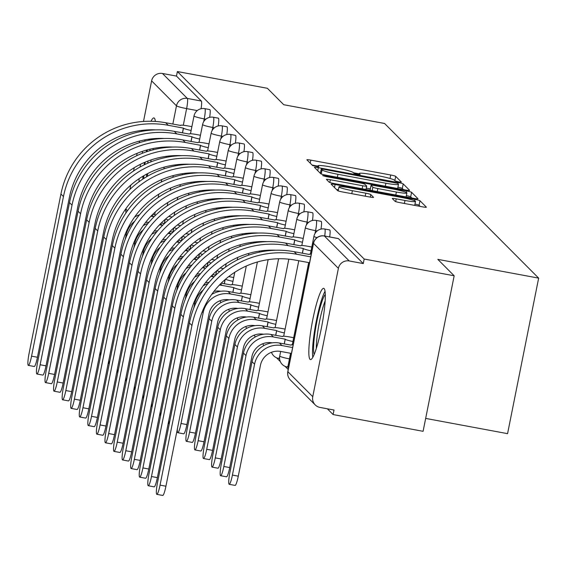 <?xml version="1.0" encoding="UTF-8"?>
<svg xmlns="http://www.w3.org/2000/svg" width="567" height="567" viewBox="0 0 567 567"><rect width="100%" height="100%" fill="white"/><g stroke="black" fill="none" stroke-linecap="round" stroke-linejoin="round"><path stroke-width="0.85" d="M398.693 181.915L401.429 182.113L395.702 176.365A4.557 0.432 11.3 0 0 390.72 174.997L310.822 160.128A4.557 0.432 11.3 0 0 306.889 159.781A4.557 0.432 11.3 0 0 306.924 159.844L312.651 165.592L318.888 166.797L318.122 166.003A14.586 1.375 11.3 0 1 318.023 165.791A14.586 1.375 11.3 0 1 330.604 166.918L337.259 168.158A14.586 1.375 11.3 0 1 353.191 172.531L353.928 173.275L357.416 174.232L360.165 174.48L359.4 173.686A14.586 1.375 11.3 0 1 359.301 173.474A14.586 1.375 11.3 0 1 371.881 174.601L378.543 175.841A14.586 1.375 11.3 0 1 394.469 180.214L395.213 180.958L398.693 181.915M155.365 121.451A36.231 5.018 -79.5 0 0 154.366 118.191A36.231 5.018 -79.5 0 0 153.926 117.943A36.231 5.018 -79.5 0 0 151.028 121.267M147.803 129.886A36.231 5.018 -79.5 0 0 147.626 130.46M145.095 139.815A36.231 5.018 -79.5 0 0 144.776 141.162M142.615 151.276A36.231 5.018 -79.5 0 0 142.232 153.331M140.474 164.288A36.231 5.018 -79.5 0 0 140.12 166.974M139.092 178.683A36.231 5.018 -79.5 0 0 139.028 181.759M324.133 288.596A36.231 5.018 -79.5 0 0 323.693 288.348A36.231 5.018 -79.5 0 0 312.452 321.354A36.231 5.018 -79.5 0 0 310 359.336A36.231 5.018 -79.5 0 0 310.44 359.584A36.231 5.018 -79.5 0 0 321.68 326.578A36.231 5.018 -79.5 0 0 324.133 288.596M395.043 201.299A4.557 0.432 11.3 0 0 400.018 202.66L422.436 206.835A4.557 0.432 11.3 0 0 426.37 207.189A4.557 0.432 11.3 0 0 426.334 207.118L419.977 200.739A4.557 0.432 11.3 0 0 415.001 199.371L335.104 184.502A4.557 0.432 11.3 0 0 331.171 184.147A4.557 0.432 11.3 0 0 331.199 184.218L337.563 190.597A4.557 0.432 11.3 0 0 342.539 191.965L369.613 197.004A4.557 0.432 11.3 0 0 373.547 197.359A4.557 0.432 11.3 0 0 373.518 197.288L370.797 194.559A4.557 0.432 11.3 0 0 365.814 193.191L352.39 190.689A12.198 1.148 11.3 0 1 338.988 186.855A12.198 1.148 11.3 0 1 349.506 187.797L402.109 197.585A12.198 1.148 11.3 0 1 415.505 201.427A12.198 1.148 11.3 0 1 404.987 200.484L396.22 198.847A4.557 0.432 11.3 0 0 392.293 198.5A4.557 0.432 11.3 0 0 392.321 198.563L395.043 201.299M177.386 71.548L267.376 88.296L283.741 104.718L384.582 123.486L538.65 278.128L437.809 259.36L454.167 275.782L364.177 259.034L177.386 71.548L176.479 76.084L162.46 73.476L187.337 98.438A9.292 1.29 100.5 0 1 186.621 108.609L183.297 125.257M405.674 190.009A4.557 0.432 11.3 0 0 409.608 190.363A4.557 0.432 11.3 0 0 409.58 190.299L403.215 183.914A4.557 0.432 11.3 0 0 398.24 182.546L318.342 167.676A4.557 0.432 11.3 0 0 314.409 167.322A4.557 0.432 11.3 0 0 314.444 167.393L320.802 173.771A4.557 0.432 11.3 0 0 325.777 175.139L405.674 190.009M411.599 192.326L417.957 198.705A4.557 0.432 11.3 0 1 417.992 198.776A4.557 0.432 11.3 0 1 414.059 198.422L334.161 183.552A4.557 0.432 11.3 0 1 329.179 182.184L326.457 179.456A4.557 0.432 11.3 0 1 326.429 179.385A4.557 0.432 11.3 0 1 330.363 179.739L362.76 185.77A4.557 0.432 11.3 0 0 366.693 186.125A4.557 0.432 11.3 0 0 366.665 186.054L364.857 184.24A4.557 0.432 11.3 0 0 359.882 182.879L326.145 176.599L322.637 175.593L325.387 175.841L406.617 190.959A4.557 0.432 11.3 0 1 411.599 192.326L410.692 196.862L411.84 198.011M147.009 176.528A36.231 5.018 -79.5 0 0 147.902 173.459M150.723 161.956A36.231 5.018 -79.5 0 0 151.162 159.88M153.055 149.83A36.231 5.018 -79.5 0 0 153.274 148.49M154.578 139.262A36.231 5.018 -79.5 0 0 154.656 138.589M454.167 275.782L423.088 431.31L333.098 414.562L327.35 408.793M219.79 300.829L220.372 301.417M228.352 309.426L228.933 310.014M236.921 318.023L237.502 318.611M245.483 326.62L246.064 327.209M254.051 335.217L254.633 335.806M262.613 343.815L263.194 344.403M271.182 352.412L271.763 353M276.519 357.777L280.325 361.597M285.088 366.374L288.227 369.521M425.668 418.411L507.571 433.656L538.65 278.128M364.177 259.034L363.27 263.57L349.251 260.962A9.292 9.157 135.1 0 0 338.393 268.347L312.757 396.666A9.292 9.157 135.1 0 0 319.986 407.425L334.006 410.033L333.098 414.562M125.98 212.873A9.292 9.157 -44.9 0 1 125.966 209.18L126.136 208.323M129.914 189.421L130.771 185.104M133.599 170.965L134.251 167.697M136.64 155.762L137.122 153.324M139.241 142.742L139.581 141.048M141.509 131.395L141.7 130.417M143.494 121.451L151.609 80.861A9.292 9.157 -44.9 0 1 162.46 73.476M329.682 236.942A9.292 1.29 -79.5 0 0 329.718 229.947L324.749 229.018A9.292 1.29 100.5 0 1 324.707 236.014M321 229.089A9.292 1.29 -79.5 0 0 321.156 221.35L316.18 220.421A9.292 1.29 100.5 0 1 315.578 230.656L315.011 233.484M312.438 220.492A9.292 1.29 -79.5 0 0 312.587 212.753L307.619 211.824A9.292 1.29 100.5 0 1 307.016 222.058L306.449 224.886M303.869 211.895A9.292 1.29 -79.5 0 0 304.025 204.155L299.05 203.227A9.292 1.29 100.5 0 1 298.448 213.461L297.881 216.289M295.308 203.298A9.292 1.29 -79.5 0 0 295.457 195.558L290.481 194.63A9.292 1.29 100.5 0 1 289.886 204.864L289.319 207.692M286.739 194.701A9.292 1.29 -79.5 0 0 286.895 186.954L281.919 186.033A9.292 1.29 100.5 0 1 281.317 196.267L280.75 199.095M278.177 186.104A9.292 1.29 -79.5 0 0 278.326 178.357L273.351 177.436A9.292 1.29 100.5 0 1 272.755 187.67L272.188 190.498M269.608 177.506A9.292 1.29 -79.5 0 0 269.764 169.76L264.789 168.838A9.292 1.29 100.5 0 1 264.187 179.073L263.62 181.901M261.047 168.909A9.292 1.29 -79.5 0 0 261.196 161.163L256.22 160.241A9.292 1.29 100.5 0 1 255.625 170.476L255.058 173.304M252.478 160.312A9.292 1.29 -79.5 0 0 252.634 152.566L247.659 151.644A9.292 1.29 100.5 0 1 247.056 161.879L246.489 164.706M243.916 151.715A9.292 1.29 -79.5 0 0 244.065 143.968L239.09 143.047A9.292 1.29 100.5 0 1 238.494 153.281L237.927 156.109M235.348 143.118A9.292 1.29 -79.5 0 0 235.503 135.371L230.528 134.45A9.292 1.29 100.5 0 1 229.926 144.684L229.359 147.512M226.786 134.521A9.292 1.29 -79.5 0 0 226.935 126.774L221.959 125.853A9.292 1.29 100.5 0 1 221.364 136.087L220.797 138.915M218.217 125.924A9.292 1.29 -79.5 0 0 218.373 118.177L213.398 117.256A9.292 1.29 100.5 0 1 212.795 127.49L212.228 130.318M209.655 117.326A9.292 1.29 -79.5 0 0 209.804 109.58L204.829 108.658A9.292 1.29 100.5 0 1 204.233 118.893L203.666 121.721M363.27 263.57L338.4 238.608A9.292 1.29 -79.5 0 0 338.286 238.544A9.292 1.29 -79.5 0 0 338.159 238.558M176.479 76.084L201.356 101.046A9.292 1.29 100.5 0 1 201.087 108.729M359.23 173.842L353.418 172.758M317.945 166.159L312.133 165.075M320.49 172.779L319.653 172.623M403.456 189.598L402.308 188.45A4.557 0.432 11.3 0 0 397.914 187.188M397.595 183.354L323.977 169.342L321.227 169.094L322.028 169.93A14.586 1.375 11.3 0 0 337.96 174.303L385.9 183.226A14.586 1.375 11.3 0 0 398.481 184.353A14.586 1.375 11.3 0 0 398.374 184.133L397.595 183.354M366.289 188.152L370.329 188.903M396.39 192.029A12.198 1.148 11.3 0 0 406.9 192.971A12.198 1.148 11.3 0 0 393.505 189.13L374.971 185.685A4.557 0.432 11.3 0 0 371.038 185.331A4.557 0.432 11.3 0 0 371.073 185.402L372.873 187.209A4.557 0.432 11.3 0 0 377.856 188.577L396.39 192.029L395.787 195.02M370.187 189.817A4.557 0.432 11.3 0 0 370.131 189.867A4.557 0.432 11.3 0 0 370.166 189.931L371.073 185.402M370.556 190.328L370.166 189.931M410.692 196.862A4.557 0.432 11.3 0 0 406.376 195.622M338.4 189.817L336.415 189.449M420.218 206.423L419.07 205.268A4.557 0.432 11.3 0 0 414.973 204.077M100.288 351.554A10.681 1.481 -79.5 0 0 100.685 355.339M172.106 217.033L170.589 216.75A9.292 0.872 11.3 0 0 168.739 216.431M155.861 214.978L152.721 214.39M154.082 216.714L153.494 216.601A23.453 23.127 135.1 0 0 150.886 216.268M165.564 219.032A9.292 0.872 11.3 0 0 168.364 220.031M164.302 223.554L165.132 219.415M145.428 222.611A17.414 17.173 -44.9 0 1 149.05 222.207M134.677 221.279A23.453 23.127 135.1 0 0 126.08 235.248L125.314 239.097M139.468 214.829A23.453 23.127 135.1 0 0 134.613 217.041M191.887 126.654L188.712 126.065A9.292 0.872 11.3 0 0 180.703 125.35A9.292 0.872 11.3 0 0 180.767 125.484L165.699 122.748A89.643 88.374 135.1 0 0 60.931 194.02L29.045 353.631A10.681 1.481 -79.5 0 0 28.35 365.396A10.681 1.481 -79.5 0 0 31.568 356.161L37.443 357.26A10.681 1.481 100.5 0 1 34.226 366.495L28.35 365.396M182.425 132.862L183.375 128.099L168.222 125.286A89.643 88.374 135.1 0 0 63.461 196.551L31.568 356.161M183.375 128.099L183.46 128.185A9.292 0.872 11.3 0 0 191.122 130.474M37.443 357.26L69.337 197.649A83.604 82.421 -44.9 0 1 155.861 129.878M108.85 360.151A10.681 1.481 -79.5 0 0 109.247 363.936M180.675 225.631L179.158 225.347A9.292 0.872 11.3 0 0 177.308 225.028M164.423 223.575L161.283 222.987M162.651 225.312L162.063 225.198A23.453 23.127 135.1 0 0 159.447 224.865M174.133 227.636A9.292 0.872 11.3 0 0 176.932 228.629M172.864 232.151L173.693 228.012M153.99 231.208A17.414 17.173 -44.9 0 1 157.612 230.804M143.238 229.876A23.453 23.127 135.1 0 0 134.648 243.845L133.883 247.694M148.037 223.426A23.453 23.127 135.1 0 0 143.182 225.638M117.419 368.748A10.681 1.481 -79.5 0 0 117.816 372.533M189.236 234.228L187.72 233.944A9.292 0.872 11.3 0 0 185.87 233.625M172.992 232.172L169.852 231.584M171.213 233.909L170.624 233.795A23.453 23.127 135.1 0 0 168.016 233.462M182.694 236.233A9.292 0.872 11.3 0 0 185.494 237.226M181.433 240.748L182.262 236.609M162.559 239.806A17.414 17.173 -44.9 0 1 166.181 239.402M151.807 238.473A23.453 23.127 135.1 0 0 143.217 252.443L142.445 256.291M156.598 232.023A23.453 23.127 135.1 0 0 151.743 234.235M149.071 139.17A35.997 4.99 -79.5 0 0 148.809 140.24M146.64 150.049A35.997 4.99 -79.5 0 0 146.293 151.843M144.486 162.431A35.997 4.99 -79.5 0 0 144.138 164.877M142.927 176.231A35.997 4.99 -79.5 0 0 142.764 179.158M155.294 120.891A35.997 4.99 -79.5 0 0 154.997 121.423M143.763 178.513A31.348 4.345 100.5 0 1 143.827 175.692M144.876 164.515A31.348 4.345 100.5 0 1 145.202 162.127M146.995 151.602A31.348 4.345 100.5 0 1 147.342 149.858M149.568 140.092A31.348 4.345 100.5 0 1 149.837 139.064M152.679 138.752A29.03 4.019 -79.5 0 0 152.452 139.581M150.163 149.149A29.03 4.019 -79.5 0 0 149.844 150.709M148.03 161A29.03 4.019 -79.5 0 0 147.711 163.211M146.633 174.126A29.03 4.019 -79.5 0 0 146.555 176.791M314.132 354.488A31.348 4.345 100.5 0 1 320.532 306.116A31.348 4.345 100.5 0 1 325.309 294.436M325.16 300.928A29.03 4.019 -79.5 0 0 322.8 307.909A29.03 4.019 -79.5 0 0 316.329 348.372M325.061 291.296A35.997 4.99 -79.5 0 0 320.511 303.373A35.997 4.99 -79.5 0 0 312.771 357.323M200.449 135.251L197.281 134.662A9.292 0.872 11.3 0 0 189.265 133.947A9.292 0.872 11.3 0 0 189.328 134.081L174.267 131.346A89.643 88.374 135.1 0 0 69.5 202.617L37.606 362.228A10.681 1.481 -79.5 0 0 36.919 373.993A10.681 1.481 -79.5 0 0 40.129 364.758L46.012 365.857A10.681 1.481 100.5 0 1 42.794 375.092L36.919 373.993M190.987 141.459L191.937 136.697L176.791 133.883A89.643 88.374 135.1 0 0 72.023 205.148L40.129 364.758M191.937 136.697L192.022 136.782A9.292 0.872 11.3 0 0 199.69 139.071M46.012 365.857L77.906 206.246A83.604 82.421 -44.9 0 1 164.423 138.476M209.017 143.848L205.842 143.26A9.292 0.872 11.3 0 0 197.833 142.544A9.292 0.872 11.3 0 0 197.897 142.678L182.829 139.943A89.643 88.374 135.1 0 0 78.069 211.215L46.175 370.825A10.681 1.481 -79.5 0 0 45.48 382.59A10.681 1.481 -79.5 0 0 48.698 373.355L54.574 374.454A10.681 1.481 100.5 0 1 51.356 383.689L45.48 382.59M199.556 150.057L200.505 145.294L185.352 142.48A89.643 88.374 135.1 0 0 80.592 213.752L48.698 373.355M200.505 145.294L200.59 145.379A9.292 0.872 11.3 0 0 208.252 147.668M54.574 374.454L86.468 214.843A83.604 82.421 -44.9 0 1 172.992 147.073M125.98 377.346A10.681 1.481 -79.5 0 0 126.377 381.13M197.805 242.825L196.288 242.541A9.292 0.872 11.3 0 0 194.438 242.222M181.553 240.769L178.414 240.181M179.782 242.506L179.193 242.392A23.453 23.127 135.1 0 0 176.578 242.059M191.263 244.831A9.292 0.872 11.3 0 0 194.063 245.83M189.995 249.345L190.824 245.206M171.121 248.403A17.414 17.173 -44.9 0 1 174.742 247.999M160.369 247.07A23.453 23.127 135.1 0 0 151.779 261.04L151.013 264.888M165.167 240.621A23.453 23.127 135.1 0 0 160.312 242.839M134.549 385.943A10.681 1.481 -79.5 0 0 134.946 389.727M206.367 251.422L204.85 251.146A9.292 0.872 11.3 0 0 203 250.82M190.122 249.367L186.982 248.778M188.343 251.103L187.755 250.99A23.453 23.127 135.1 0 0 185.147 250.657M199.825 253.428A9.292 0.872 11.3 0 0 202.625 254.427M198.563 257.942L199.393 253.803M179.689 257A17.414 17.173 -44.9 0 1 183.311 256.596M168.938 255.667A23.453 23.127 135.1 0 0 160.348 269.637L159.575 273.485M173.729 249.218A23.453 23.127 135.1 0 0 168.874 251.436M143.111 394.54A10.681 1.481 -79.5 0 0 143.508 398.332M214.936 260.019L213.419 259.743A9.292 0.872 11.3 0 0 211.569 259.417M198.684 257.964L195.544 257.375M196.912 259.7L196.324 259.587A23.453 23.127 135.1 0 0 193.708 259.254M208.394 262.025A9.292 0.872 11.3 0 0 211.193 263.024M207.125 266.54L207.954 262.401M188.251 265.597A17.414 17.173 -44.9 0 1 191.873 265.193M177.499 264.265A23.453 23.127 135.1 0 0 168.909 278.234L168.144 282.082M182.298 257.815A23.453 23.127 135.1 0 0 177.443 260.033M217.586 152.445L214.411 151.857A9.292 0.872 11.3 0 0 206.395 151.141A9.292 0.872 11.3 0 0 206.459 151.276L191.398 148.54A89.643 88.374 135.1 0 0 86.631 219.812L54.737 379.422A10.681 1.481 -79.5 0 0 54.049 391.187A10.681 1.481 -79.5 0 0 57.26 381.952L63.143 383.051A10.681 1.481 100.5 0 1 59.925 392.286L54.049 391.187M208.117 158.654L209.067 153.898L193.921 151.077A89.643 88.374 135.1 0 0 89.154 222.349L57.26 381.952M209.067 153.898L209.152 153.976A9.292 0.872 11.3 0 0 216.821 156.265M63.143 383.051L95.036 223.441A83.604 82.421 -44.9 0 1 181.553 155.67M226.148 161.049L222.973 160.454A9.292 0.872 11.3 0 0 214.964 159.738A9.292 0.872 11.3 0 0 215.028 159.873L199.96 157.137A89.643 88.374 135.1 0 0 95.199 228.409L63.306 388.019A10.681 1.481 -79.5 0 0 62.611 399.785A10.681 1.481 -79.5 0 0 65.829 390.55L71.704 391.648A10.681 1.481 100.5 0 1 68.494 400.883L62.611 399.785M216.686 167.251L217.636 162.495L202.49 159.674A89.643 88.374 135.1 0 0 97.722 230.946L65.829 390.55M217.636 162.495L217.721 162.573A9.292 0.872 11.3 0 0 225.382 164.869M71.704 391.648L103.598 232.038A83.604 82.421 -44.9 0 1 190.122 164.267M234.717 169.646L231.542 169.051A9.292 0.872 11.3 0 0 223.526 168.335A9.292 0.872 11.3 0 0 223.589 168.47L208.528 165.734A89.643 88.374 135.1 0 0 103.761 237.006L71.867 396.617A10.681 1.481 -79.5 0 0 71.18 408.382A10.681 1.481 -79.5 0 0 74.397 399.147L80.273 400.245A10.681 1.481 100.5 0 1 77.055 409.48L71.18 408.382M225.248 175.848L226.198 171.092L211.052 168.271A89.643 88.374 135.1 0 0 106.284 239.543L74.397 399.147M226.198 171.092L226.283 171.17A9.292 0.872 11.3 0 0 233.951 173.467M80.273 400.245L112.167 240.635A83.604 82.421 -44.9 0 1 198.684 172.864M151.68 403.137A10.681 1.481 -79.5 0 0 152.076 406.929M223.497 268.616L221.98 268.34A9.292 0.872 11.3 0 0 220.131 268.014M208.075 262.294L207.224 266.554L204.113 265.98M205.474 268.297L204.885 268.184A23.453 23.127 135.1 0 0 202.277 267.851M216.955 270.622A9.292 0.872 11.3 0 0 219.762 271.621M215.694 275.137L216.523 270.998M196.82 274.201A17.414 17.173 -44.9 0 1 200.442 273.79M186.068 272.862A23.453 23.127 135.1 0 0 177.478 286.831L176.706 290.68M190.859 266.412A23.453 23.127 135.1 0 0 186.004 268.63M243.278 178.244L240.103 177.648A9.292 0.872 11.3 0 0 232.094 176.932A9.292 0.872 11.3 0 0 232.158 177.067L217.09 174.331A89.643 88.374 135.1 0 0 112.33 245.603L80.436 405.214A10.681 1.481 -79.5 0 0 79.741 416.979A10.681 1.481 -79.5 0 0 82.959 407.744L88.835 408.842A10.681 1.481 100.5 0 1 85.624 418.077L79.741 416.979M233.817 184.445L234.766 179.689L219.62 176.869A89.643 88.374 135.1 0 0 114.853 248.14L82.959 407.744M234.766 179.689L234.851 179.767A9.292 0.872 11.3 0 0 242.513 182.064M88.835 408.842L120.728 249.232A83.604 82.421 -44.9 0 1 207.253 181.461M160.241 411.734A10.681 1.481 -79.5 0 0 160.638 415.526M233.724 277.525L230.549 276.937A9.292 0.872 11.3 0 0 228.699 276.611M215.814 275.158L212.675 274.577M214.042 276.894L213.454 276.781A23.453 23.127 135.1 0 0 210.839 276.448M225.524 279.219A9.292 0.872 11.3 0 0 232.959 281.345M224.256 283.734L225.085 279.595M205.382 282.798A17.414 17.173 -44.9 0 1 209.003 282.387M194.63 281.459A23.453 23.127 135.1 0 0 186.04 295.428L185.274 299.277M199.428 275.009A23.453 23.127 135.1 0 0 194.573 277.228M251.847 186.841L248.672 186.245A9.292 0.872 11.3 0 0 240.656 185.529A9.292 0.872 11.3 0 0 240.727 185.664L225.659 182.928A89.643 88.374 135.1 0 0 120.891 254.2L88.998 413.811A10.681 1.481 -79.5 0 0 88.31 425.576A10.681 1.481 -79.5 0 0 91.528 416.341L97.404 417.44A10.681 1.481 100.5 0 1 94.186 426.675L88.31 425.576M242.378 193.042L243.328 188.287L228.182 185.466A89.643 88.374 135.1 0 0 123.415 256.738L91.528 416.341M243.328 188.287L243.413 188.364A9.292 0.872 11.3 0 0 251.082 190.661M97.404 417.44L129.297 257.829A83.604 82.421 -44.9 0 1 215.814 190.058M168.81 420.331A10.681 1.481 -79.5 0 0 169.207 424.123M242.286 286.122L239.111 285.534A9.292 0.872 11.3 0 0 231.102 284.811A9.292 0.872 11.3 0 0 231.166 284.953L221.243 283.174M232.824 292.331L233.774 287.568L222.016 285.378A23.453 23.127 135.1 0 0 219.408 285.045M233.774 287.568L233.859 287.653A9.292 0.872 11.3 0 0 241.528 289.943M213.95 291.395A17.414 17.173 -44.9 0 1 220.733 291.254M203.199 290.056A23.453 23.127 135.1 0 0 194.609 304.025L193.836 307.874M207.99 283.606A23.453 23.127 135.1 0 0 203.135 285.825M260.409 195.438L257.234 194.842A9.292 0.872 11.3 0 0 249.225 194.127A9.292 0.872 11.3 0 0 249.289 194.261L234.221 191.526A89.643 88.374 135.1 0 0 129.46 262.797L97.567 422.408A10.681 1.481 -79.5 0 0 96.872 434.173A10.681 1.481 -79.5 0 0 100.09 424.945L105.972 426.037A10.681 1.481 100.5 0 1 102.755 435.272L96.872 434.173M250.947 201.639L251.897 196.884L236.751 194.063A89.643 88.374 135.1 0 0 131.983 265.335L100.09 424.945M251.897 196.884L251.982 196.962A9.292 0.872 11.3 0 0 259.643 199.258M105.972 426.037L137.859 266.426A83.604 82.421 -44.9 0 1 224.383 198.656M177.372 428.928A10.681 1.481 -79.5 0 0 177.804 432.727A10.681 1.481 -79.5 0 0 181.015 423.492L186.897 424.584A10.681 1.481 100.5 0 1 183.68 433.819L177.804 432.727M250.855 294.72L247.68 294.131A9.292 0.872 11.3 0 0 239.671 293.408A9.292 0.872 11.3 0 0 239.735 293.55L228.054 291.445A23.453 23.127 135.1 0 0 211.704 294.422M241.393 300.928L242.343 296.165L230.585 293.975A23.453 23.127 135.1 0 0 203.17 312.623L181.015 423.492M242.343 296.165L242.421 296.25A9.292 0.872 11.3 0 0 250.09 298.54M186.897 424.584L209.053 313.721A17.414 17.173 -44.9 0 1 229.302 299.851M268.978 204.035L265.803 203.44A9.292 0.872 11.3 0 0 257.787 202.724A9.292 0.872 11.3 0 0 257.857 202.858L242.789 200.123A89.643 88.374 135.1 0 0 138.022 271.395L106.128 431.005A10.681 1.481 -79.5 0 0 105.441 442.77A10.681 1.481 -79.5 0 0 108.658 433.542L114.534 434.634A10.681 1.481 100.5 0 1 111.316 443.869L105.441 442.77M259.509 210.237L260.466 205.481L245.313 202.66A89.643 88.374 135.1 0 0 140.545 273.932L108.658 433.542M260.466 205.481L260.544 205.559A9.292 0.872 11.3 0 0 268.212 207.855M114.534 434.634L146.428 275.023A83.604 82.421 -44.9 0 1 232.945 207.253M259.417 303.317L256.241 302.728A9.292 0.872 11.3 0 0 248.233 302.005A9.292 0.872 11.3 0 0 248.296 302.147L236.623 300.042A23.453 23.127 135.1 0 0 209.209 318.689L187.06 429.552A10.681 1.481 -79.5 0 0 186.366 441.324A10.681 1.481 -79.5 0 0 189.584 432.089L195.459 433.181A10.681 1.481 100.5 0 1 192.241 442.416L186.366 441.324M249.955 309.525L250.905 304.762L239.146 302.572A23.453 23.127 135.1 0 0 211.739 321.227L189.584 432.089M250.905 304.762L250.99 304.848A9.292 0.872 11.3 0 0 258.658 307.137M195.459 433.181L217.615 322.318A17.414 17.173 -44.9 0 1 237.864 308.448M277.539 212.632L274.364 212.037A9.292 0.872 11.3 0 0 266.355 211.321A9.292 0.872 11.3 0 0 266.419 211.456L251.351 208.72A89.643 88.374 135.1 0 0 146.591 279.992L114.697 439.602A10.681 1.481 -79.5 0 0 114.002 451.375A10.681 1.481 -79.5 0 0 117.22 442.14L123.103 443.231A10.681 1.481 100.5 0 1 119.885 452.466L114.002 451.375M268.078 218.834L269.027 214.078L253.881 211.257A89.643 88.374 135.1 0 0 149.114 282.529L117.22 442.14M269.027 214.078L269.112 214.156A9.292 0.872 11.3 0 0 276.774 216.452M123.103 443.231L154.989 283.62A83.604 82.421 -44.9 0 1 241.514 215.85M267.985 311.914L264.81 311.326A9.292 0.872 11.3 0 0 256.801 310.603A9.292 0.872 11.3 0 0 256.865 310.744L245.192 308.639A23.453 23.127 135.1 0 0 217.778 327.287L195.622 438.149A10.681 1.481 -79.5 0 0 194.935 449.922A10.681 1.481 -79.5 0 0 198.145 440.687L204.028 441.778A10.681 1.481 100.5 0 1 200.81 451.013L194.935 449.922M258.524 318.122L259.473 313.36L247.715 311.17A23.453 23.127 135.1 0 0 220.301 329.824L198.145 440.687M259.473 313.36L259.551 313.445A9.292 0.872 11.3 0 0 267.22 315.734M204.028 441.778L226.183 330.915A17.414 17.173 -44.9 0 1 246.432 317.045M286.108 221.229L282.933 220.634A9.292 0.872 11.3 0 0 274.917 219.918A9.292 0.872 11.3 0 0 274.988 220.053L259.92 217.317A89.643 88.374 135.1 0 0 155.152 288.589L123.259 448.199A10.681 1.481 -79.5 0 0 122.571 459.972A10.681 1.481 -79.5 0 0 125.789 450.737L131.664 451.828A10.681 1.481 100.5 0 1 128.447 461.063L122.571 459.972M276.639 227.438L277.596 222.675L262.443 219.854A89.643 88.374 135.1 0 0 157.676 291.126L125.789 450.737M277.596 222.675L277.674 222.753A9.292 0.872 11.3 0 0 285.343 225.049M131.664 451.828L163.558 292.218A83.604 82.421 -44.9 0 1 250.082 224.447M276.547 320.511L273.372 319.923A9.292 0.872 11.3 0 0 265.363 319.2A9.292 0.872 11.3 0 0 265.427 319.341L253.754 317.237A23.453 23.127 135.1 0 0 226.339 335.884L204.191 446.746A10.681 1.481 -79.5 0 0 203.496 458.519A10.681 1.481 -79.5 0 0 206.714 449.284L212.59 450.375A10.681 1.481 100.5 0 1 209.379 459.61L203.496 458.519M267.085 326.72L268.035 321.957L256.277 319.767A23.453 23.127 135.1 0 0 228.87 338.421L206.714 449.284M268.035 321.957L268.12 322.042A9.292 0.872 11.3 0 0 275.789 324.331M212.59 450.375L234.745 339.513A17.414 17.173 -44.9 0 1 254.994 325.642M294.67 229.826L291.495 229.231A9.292 0.872 11.3 0 0 283.486 228.515A9.292 0.872 11.3 0 0 283.55 228.65L268.482 225.914A89.643 88.374 135.1 0 0 163.721 297.186L131.827 456.796A10.681 1.481 -79.5 0 0 131.133 468.569A10.681 1.481 -79.5 0 0 134.351 459.334L140.233 460.425A10.681 1.481 100.5 0 1 137.016 469.66L131.133 468.569M285.208 236.035L286.158 231.272L271.012 228.451A89.643 88.374 135.1 0 0 166.244 299.723L134.351 459.334M286.158 231.272L286.243 231.35A9.292 0.872 11.3 0 0 293.904 233.647M140.233 460.425L172.12 300.815A83.604 82.421 -44.9 0 1 258.644 233.044M285.116 329.108L281.941 328.52A9.292 0.872 11.3 0 0 273.932 327.797A9.292 0.872 11.3 0 0 273.996 327.939L262.323 325.834A23.453 23.127 135.1 0 0 234.908 344.481L212.753 455.344A10.681 1.481 -79.5 0 0 212.065 467.116A10.681 1.481 -79.5 0 0 215.283 457.881L221.158 458.972A10.681 1.481 100.5 0 1 217.941 468.207L212.065 467.116M275.654 335.317L276.604 330.554L264.846 328.364A23.453 23.127 135.1 0 0 237.431 347.018L215.283 457.881M276.604 330.554L276.682 330.639A9.292 0.872 11.3 0 0 284.351 332.928M221.158 458.972L243.314 348.11A17.414 17.173 -44.9 0 1 263.563 334.239M303.239 238.423L300.063 237.828A9.292 0.872 11.3 0 0 292.048 237.112A9.292 0.872 11.3 0 0 292.118 237.247L277.05 234.511A89.643 88.374 135.1 0 0 172.283 305.783L140.389 465.394A10.681 1.481 -79.5 0 0 139.702 477.166A10.681 1.481 -79.5 0 0 142.919 467.931L148.795 469.022A10.681 1.481 100.5 0 1 145.577 478.257L139.702 477.166M293.77 244.632L294.727 239.869L279.574 237.049A89.643 88.374 135.1 0 0 174.813 308.32L142.919 467.931M294.727 239.869L294.805 239.947A9.292 0.872 11.3 0 0 302.473 242.244M148.795 469.022L180.689 309.412A83.604 82.421 -44.9 0 1 267.213 241.641M293.678 337.705L290.502 337.117A9.292 0.872 11.3 0 0 282.494 336.401A9.292 0.872 11.3 0 0 282.557 336.536L270.884 334.431A23.453 23.127 135.1 0 0 243.47 353.078L221.321 463.941A10.681 1.481 -79.5 0 0 220.627 475.713A10.681 1.481 -79.5 0 0 223.845 466.478L229.72 467.569A10.681 1.481 100.5 0 1 226.509 476.804L220.627 475.713M284.216 343.914L285.166 339.151L273.407 336.961A23.453 23.127 135.1 0 0 246 355.615L223.845 466.478M285.166 339.151L285.251 339.236A9.292 0.872 11.3 0 0 292.919 341.525M229.72 467.569L251.876 356.707A17.414 17.173 -44.9 0 1 272.125 342.837M311.8 247.021L308.625 246.425A9.292 0.872 11.3 0 0 300.616 245.709A9.292 0.872 11.3 0 0 300.68 245.844L285.612 243.108A89.643 88.374 135.1 0 0 180.852 314.38L148.958 473.991A10.681 1.481 -79.5 0 0 148.263 485.763A10.681 1.481 -79.5 0 0 151.481 476.528L157.364 477.62A10.681 1.481 100.5 0 1 154.146 486.855L148.263 485.763M302.339 253.229L303.288 248.466L288.142 245.646A89.643 88.374 135.1 0 0 183.375 316.918L151.481 476.528M303.288 248.466L303.373 248.544A9.292 0.872 11.3 0 0 311.035 250.841M157.364 477.62L189.25 318.009A83.604 82.421 -44.9 0 1 275.775 250.238M293.153 344.856A9.292 0.872 11.3 0 0 291.062 344.998A9.292 0.872 11.3 0 0 291.126 345.133L279.453 343.028A23.453 23.127 135.1 0 0 252.039 361.675L229.883 472.538A10.681 1.481 -79.5 0 0 229.196 484.31A10.681 1.481 -79.5 0 0 232.413 475.075L238.289 476.167A10.681 1.481 100.5 0 1 235.071 485.402L229.196 484.31M292.615 347.543L281.976 345.558A23.453 23.127 135.1 0 0 254.562 364.212L232.413 475.075M238.289 476.167L260.444 365.304A17.414 17.173 -44.9 0 1 280.8 351.455L291.438 353.439M311.276 254.172A9.292 0.872 11.3 0 0 309.178 254.307A9.292 0.872 11.3 0 0 309.249 254.448L294.181 251.705A89.643 88.374 135.1 0 0 189.413 322.977L157.52 482.588A10.681 1.481 -79.5 0 0 156.832 494.36A10.681 1.481 -79.5 0 0 160.05 485.125L165.925 486.217A10.681 1.481 100.5 0 1 162.708 495.452L156.832 494.36M165.925 486.217L197.819 326.606A83.604 82.421 -44.9 0 1 295.527 260.14L309.561 262.748M310.737 256.858L296.704 254.243A89.643 88.374 135.1 0 0 191.944 325.515L160.05 485.125M338.393 268.347L313.523 243.385L287.88 371.704L312.757 396.666M197.259 110.593L186.621 108.609A9.292 0.872 11.3 0 1 176.479 105.823L151.609 80.861M175.38 164.877L175.175 165.897M173.233 175.593L172.885 177.329M170.759 187.975L170.263 190.455M167.86 202.483L167.201 205.8M154.713 214.765L155.266 211.973M158.15 197.536L158.824 194.183M161.241 182.085L161.744 179.576M163.877 168.881L164.232 167.116M166.174 157.392L166.386 156.336M172.829 124.074L176.479 105.823A9.292 9.157 -44.9 0 1 187.337 98.438L201.356 101.046M125.966 209.18L127.483 210.704M317.173 230.953L315.578 230.656A9.292 0.872 -168.7 0 1 305.436 227.87A9.292 0.872 -168.7 0 1 305.372 227.736A9.292 9.292 0 0 1 316.18 220.421M308.611 222.356L307.016 222.058A9.292 0.872 -168.7 0 1 296.874 219.273A9.292 0.872 -168.7 0 1 296.803 219.138A9.292 9.292 0 0 1 307.619 211.824M300.042 213.759L298.448 213.461A9.292 0.872 -168.7 0 1 288.305 210.676A9.292 0.872 -168.7 0 1 288.242 210.541A9.292 9.292 0 0 1 299.05 203.227M291.481 205.162L289.886 204.864A9.292 0.872 -168.7 0 1 279.744 202.079A9.292 0.872 -168.7 0 1 279.673 201.944A9.292 9.292 0 0 1 290.481 194.63M282.912 196.565L281.317 196.267A9.292 0.872 -168.7 0 1 271.175 193.482A9.292 0.872 -168.7 0 1 271.111 193.347A9.292 9.292 0 0 1 281.919 186.033M274.35 187.968L272.755 187.67A9.292 0.872 -168.7 0 1 262.613 184.885A9.292 0.872 -168.7 0 1 262.542 184.75A9.292 9.292 0 0 1 273.351 177.436M265.781 179.37L264.187 179.073A9.292 0.872 -168.7 0 1 254.044 176.287A9.292 0.872 -168.7 0 1 253.981 176.153A9.292 9.292 0 0 1 264.789 168.838M257.22 170.773L255.625 170.476A9.292 0.872 -168.7 0 1 245.483 167.69A9.292 0.872 -168.7 0 1 245.412 167.548A9.292 9.292 0 0 1 256.22 160.241M248.651 162.176L247.056 161.879A9.292 0.872 -168.7 0 1 236.914 159.093A9.292 0.872 -168.7 0 1 236.85 158.951A9.292 9.292 0 0 1 247.659 151.644M240.089 153.579L238.494 153.281A9.292 0.872 -168.7 0 1 228.352 150.496A9.292 0.872 -168.7 0 1 228.281 150.354A9.292 9.292 0 0 1 239.09 143.047M231.52 144.982L229.926 144.684A9.292 0.872 -168.7 0 1 219.783 141.899A9.292 0.872 -168.7 0 1 219.72 141.757A9.292 9.292 0 0 1 230.528 134.45M222.959 136.385L221.364 136.087A9.292 0.872 -168.7 0 1 211.215 133.302A9.292 0.872 -168.7 0 1 211.151 133.16A9.292 9.292 0 0 1 221.959 125.853M214.39 127.788L212.795 127.49A9.292 0.872 -168.7 0 1 202.653 124.705A9.292 0.872 -168.7 0 1 202.589 124.563A9.292 9.292 0 0 1 213.398 117.256M205.828 119.19L204.233 118.893A9.292 0.872 -168.7 0 1 194.084 116.107A9.292 0.872 -168.7 0 1 194.02 115.966A9.292 9.292 0 0 1 204.829 108.658M279.602 356.912A9.292 1.29 100.5 0 1 278.574 358.408A9.292 1.29 100.5 0 1 278.461 358.344M288.164 365.509A9.292 1.29 100.5 0 1 287.143 367.005A9.292 1.29 100.5 0 1 287.03 366.941M289.446 358.883A9.292 0.872 -168.7 0 1 279.793 356.189A9.292 0.872 11.3 0 1 279.729 356.055A9.292 9.292 0 0 0 287.143 367.005L288.142 367.196M279.843 355.956A9.292 0.872 11.3 0 0 279.729 356.055L280.658 351.434M317.01 237.623A9.292 0.872 -168.7 0 1 314.005 236.467A9.292 0.872 -168.7 0 1 313.934 236.333A9.292 9.292 0 0 1 324.749 229.018M289.092 365.191A9.292 0.872 -168.7 0 1 288.362 364.787A9.292 0.872 11.3 0 1 288.298 364.652A9.292 9.292 0 0 0 288.39 368.706M288.412 364.553A9.292 0.872 11.3 0 0 288.298 364.652L290.566 353.276M338.4 238.608L324.381 236L349.251 260.962M324.133 235.957A9.292 1.29 100.5 0 1 324.267 235.936A9.292 1.29 100.5 0 1 324.381 236A9.292 9.157 -44.9 0 0 313.523 243.385A9.292 0.872 -168.7 0 1 313.459 243.243L287.816 371.569A9.292 0.872 -168.7 0 1 287.93 371.463M290.347 379.947A9.292 9.157 135.1 0 1 287.88 371.704A9.292 0.872 -168.7 0 1 287.816 371.569A9.292 9.292 0 0 0 290.347 379.947L315.217 404.909M359.237 174.508L359.4 173.686M317.959 166.826L318.122 166.003M310.22 163.154L310.822 160.128M390.025 178.477L390.72 174.997M394.852 180.597L395.702 176.365M317.74 170.702L318.342 167.676M397.999 183.758L398.24 182.546M402.308 188.45L403.215 183.914M321.227 169.094L320.376 173.346L321.248 169.143M321.22 173.998L322.028 169.93M337.358 177.294L337.96 174.303M385.298 186.217L385.9 183.226M329.81 182.489L330.363 179.739M362.164 188.768L362.76 185.77M365.977 189.477L366.636 186.174M325.274 176.422L325.387 175.841M406.319 192.468L406.617 190.959M372.193 190.632L372.873 187.209M377.253 191.575L377.856 188.577M395.674 201.597L396.22 198.847M404.391 203.475L404.987 200.484M351.788 193.687L352.39 190.689M365.219 196.189L365.814 193.191M370.279 197.125L370.797 194.559M334.495 187.521L335.104 184.502M414.711 200.824L415.001 199.371M419.07 205.268L419.977 200.739M152.006 215.106L153.494 216.601M164.395 223.568L165.245 219.309M125.172 234.341L126.08 235.248M168.222 125.286L165.699 122.748M183.46 128.185L182.517 132.884M63.461 196.551L60.931 194.02M160.574 223.703L162.063 225.198M172.963 232.165L173.814 227.906M133.741 242.938L134.648 243.845M169.136 232.3L170.624 233.795M181.525 240.762L182.376 236.503M142.303 251.535L143.217 252.443M176.791 133.883L174.267 131.346M192.022 136.782L191.086 141.481M72.023 205.148L69.5 202.617M185.352 142.48L182.829 139.943M200.59 145.379L199.648 150.078M80.592 213.752L78.069 211.215M177.705 240.897L179.193 242.392M190.094 249.36L190.944 245.1M150.872 260.133L151.779 261.04M186.267 249.494L187.755 250.99M198.656 257.957L199.506 253.697M159.433 268.73L160.348 269.637M194.835 258.091L196.324 259.587M168.002 277.327L168.909 278.234M193.921 151.077L191.398 148.54M209.152 153.976L208.217 158.675M89.154 222.349L86.631 219.812M202.49 159.674L199.96 157.137M217.721 162.573L216.778 167.272M97.722 230.946L95.199 228.409M211.052 168.271L208.528 165.734M226.283 171.17L225.347 175.869M106.284 239.543L103.761 237.006M203.397 266.688L204.885 268.184M215.786 275.151L216.637 270.891M176.571 285.924L177.478 286.831M219.62 176.869L217.09 174.331M234.851 179.767L233.909 184.466M114.853 248.14L112.33 245.603M211.966 275.286L213.454 276.781M224.355 283.748L225.205 279.488M185.133 294.521L186.04 295.428M228.182 185.466L225.659 182.928M243.413 188.364L242.478 193.063M123.415 256.738L120.891 254.2M220.528 283.883L222.016 285.378M232.917 292.345L233.859 287.653M193.701 303.118L194.609 304.025M236.751 194.063L234.221 191.526M251.982 196.962L251.039 201.661M131.983 265.335L129.46 262.797M228.054 291.445L230.585 293.975M241.485 300.942L242.421 296.25M202.263 311.715L203.17 312.623M245.313 202.66L242.789 200.123M260.544 205.559L259.608 210.258M140.545 273.932L138.022 271.395M236.623 300.042L239.146 302.572M250.047 309.539L250.99 304.848M209.209 318.689L211.739 321.227M253.881 211.257L251.351 208.72M269.112 214.156L268.17 218.855M149.114 282.529L146.591 279.992M245.192 308.639L247.715 311.17M258.616 318.137L259.551 313.445M217.778 327.287L220.301 329.824M262.443 219.854L259.92 217.317M277.674 222.753L276.739 227.452M157.676 291.126L155.152 288.589M253.754 317.237L256.277 319.767M267.185 326.734L268.12 322.042M226.339 335.884L228.87 338.421M271.012 228.451L268.482 225.914M286.243 231.35L285.3 236.049M166.244 299.723L163.721 297.186M262.323 325.834L264.846 328.364M275.746 335.331L276.682 330.639M234.908 344.481L237.431 347.018M279.574 237.049L277.05 234.511M294.805 239.947L293.869 244.646M174.813 308.32L172.283 305.783M270.884 334.431L273.407 336.961M284.315 343.928L285.251 339.236M243.47 353.078L246 355.615M288.142 245.646L285.612 243.108M303.373 248.544L302.431 253.243M183.375 316.918L180.852 314.38M279.453 343.028L281.976 345.558M252.039 361.675L254.562 364.212M296.704 254.243L294.181 251.705M191.944 325.515L189.413 322.977M174.126 215.545L174.813 212.101M177.265 199.832L177.783 197.245M179.945 186.437L180.306 184.608M182.269 174.799L182.489 173.679M184.303 164.6L184.388 164.196M190.469 133.755L194.02 115.966M279.581 358.599L278.574 358.408A9.292 9.292 0 0 1 271.487 352.291M182.687 224.142L183.375 220.698M185.827 208.429L186.345 205.842M188.506 195.034L188.875 193.205M190.831 183.396L191.058 182.276M192.872 173.197L192.95 172.793M199.031 142.352L202.589 124.563M191.256 232.739L191.944 229.295M194.396 217.026L194.913 214.439M197.075 203.631L197.436 201.802M199.4 191.993L199.619 190.873M201.434 181.794L201.519 181.39M207.6 150.95L211.151 133.16M199.818 241.336L200.512 237.892M202.958 225.623L203.475 223.037M205.637 212.228L206.005 210.4M207.961 200.59L208.188 199.471M210.003 190.392L210.081 189.988M216.162 159.547L219.72 141.757M208.387 249.934L209.074 246.489M211.526 234.221L212.044 231.634M214.206 220.832L214.567 218.997M216.53 209.188L216.75 208.068M218.564 198.989L218.649 198.585M224.73 168.144L228.281 150.354M216.948 258.531L217.643 255.086M220.095 242.818L220.606 240.231M222.767 229.429L223.136 227.594M225.092 217.785L225.319 216.665M227.133 207.586L227.211 207.182M233.292 176.741L236.85 158.951M220.095 300.708A9.292 9.292 0 0 0 220.995 302.601M225.517 267.128L226.205 263.683M228.657 251.415L229.174 248.828M231.336 238.027L231.697 236.191M233.661 226.382L233.88 225.262M235.695 216.183L235.78 215.779M241.861 185.338L245.412 167.548M228.664 309.306A9.292 9.292 0 0 0 229.557 311.198M232.307 284.627L234.773 272.288M237.226 260.012L237.736 257.425M239.898 246.624L240.266 244.788M242.222 234.979L242.449 233.859M244.264 224.78L244.342 224.376M250.423 193.935L253.981 176.153M237.226 317.903A9.292 9.292 0 0 0 238.126 319.795M240.869 293.224L246.305 266.022M248.466 255.221L248.828 253.385M250.791 243.576L251.011 242.456M252.825 233.377L252.91 232.973M258.991 202.532L262.542 184.75M245.794 326.5A9.292 9.292 0 0 0 246.688 328.392M249.437 301.821L257.397 261.982M259.353 252.173L259.58 251.053M261.394 241.974L261.472 241.57M267.553 211.13L271.111 193.347M254.356 335.097A9.292 9.292 0 0 0 255.256 336.989M257.999 310.418L268.141 259.651M269.956 250.571L270.041 250.167M276.122 219.734L279.673 201.944M262.925 343.694A9.292 9.292 0 0 0 263.818 345.587M266.568 319.015L278.603 258.765M284.684 228.331L288.242 210.541M275.13 327.613L288.809 259.169M293.252 236.928L296.803 219.138M283.698 336.21L298.774 260.742M301.814 245.525L305.372 227.736M292.26 344.807L308.689 262.585M310.383 254.122L313.934 236.333M338.286 238.544L324.267 235.936A9.292 9.292 0 0 0 313.459 243.243M359.095 174.494L359.301 173.474M317.818 166.811L318.023 165.791M397.644 188.513L398.481 184.353M366.02 189.484L366.693 186.125M406.107 196.94L406.9 192.971M370.131 189.867L371.038 185.331M414.711 205.396L415.505 201.427M338.18 190.895L338.988 186.855"/></g></svg>
